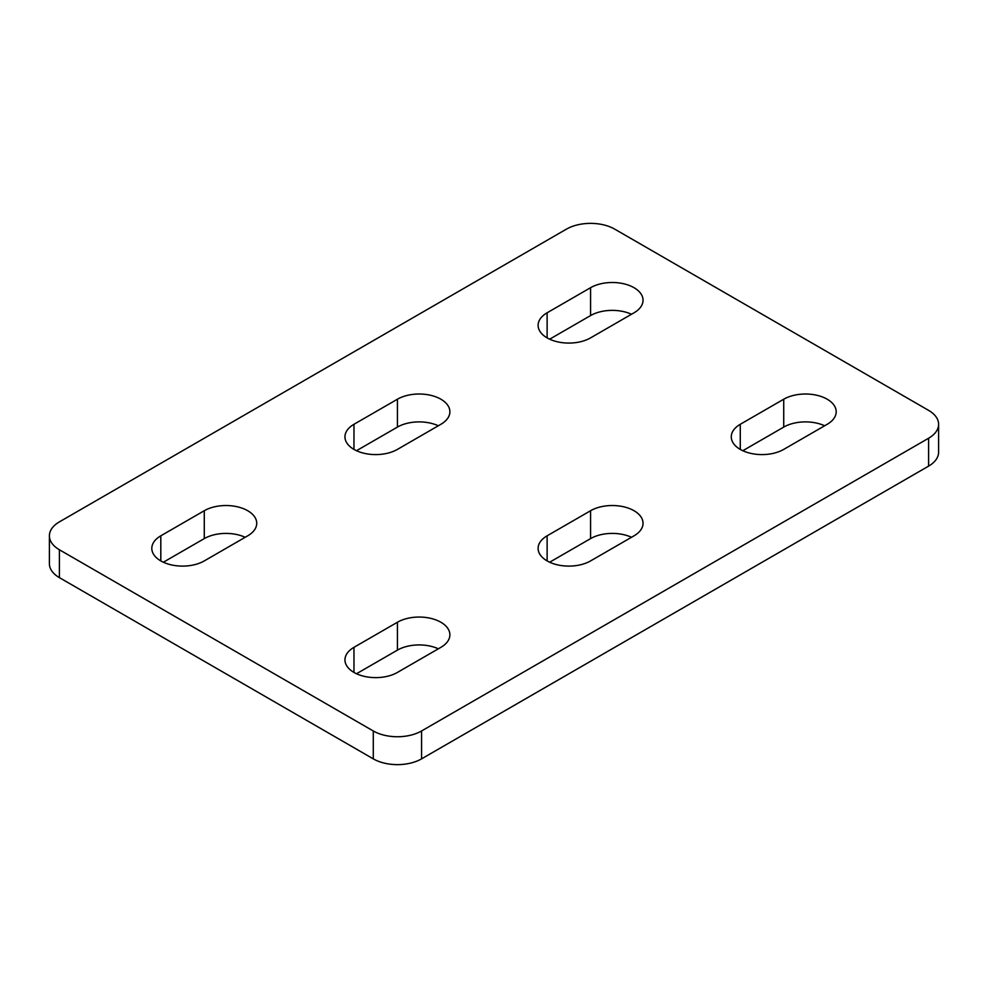 <?xml version="1.0" encoding="UTF-8"?>
<svg xmlns="http://www.w3.org/2000/svg" width="988" height="988" viewBox="0 0 988 988"><rect width="100%" height="100%" fill="white"/><g stroke="black" fill="none" stroke-linecap="round" stroke-linejoin="round"><path stroke-width="1.48" d="M631.493 314.258A30.727 17.747 0 0 0 590.577 315.567L549.661 339.193M590.577 287.693A30.727 17.747 180 0 1 624.07 283.852A30.727 17.747 180 0 1 643.04 300.241A30.727 17.747 180 0 1 634.037 312.788L590.577 337.871A30.727 17.747 180 0 1 557.084 341.725A30.727 17.747 180 0 1 538.114 325.336A30.727 17.747 180 0 1 547.117 312.788L590.577 287.693L590.577 315.567M631.493 537.287A30.727 17.747 0 0 0 590.577 538.608L549.661 562.221M590.577 510.722A30.727 17.747 180 0 1 624.07 506.881A30.727 17.747 180 0 1 643.04 523.269A30.727 17.747 180 0 1 634.037 535.817L590.577 560.912A30.727 17.747 180 0 1 557.084 564.753A30.727 17.747 180 0 1 538.114 548.365A30.727 17.747 180 0 1 547.117 535.817L590.577 510.722L590.577 538.608M827.191 424.297L783.731 449.392A30.727 17.747 180 0 1 750.238 453.245A30.727 17.747 180 0 1 731.268 436.844A30.727 17.747 180 0 1 740.271 424.297L783.731 399.214A30.727 17.747 180 0 1 817.224 395.361A30.727 17.747 180 0 1 836.194 411.761A30.727 17.747 180 0 1 827.191 424.297M824.647 425.779A30.727 17.747 0 0 0 783.731 427.088L742.828 450.713M438.339 425.779A30.727 17.747 0 0 0 397.423 427.088L356.507 450.713M397.423 399.214A30.727 17.747 180 0 1 430.916 395.361A30.727 17.747 180 0 1 449.886 411.761A30.727 17.747 180 0 1 440.883 424.297L397.423 449.392A30.727 17.747 180 0 1 363.93 453.245A30.727 17.747 180 0 1 344.96 436.844A30.727 17.747 180 0 1 353.963 424.297L397.423 399.214L397.423 427.088M438.339 648.807A30.727 17.747 0 0 0 397.423 650.129L356.507 673.742M397.423 622.242A30.727 17.747 180 0 1 430.916 618.402A30.727 17.747 180 0 1 449.886 634.79A30.727 17.747 180 0 1 440.883 647.338L397.423 672.433A30.727 17.747 180 0 1 363.93 676.274A30.727 17.747 180 0 1 344.96 659.885A30.727 17.747 180 0 1 353.963 647.338L397.423 622.242L397.423 650.129M245.172 537.287A30.727 17.747 0 0 0 204.269 538.608L163.353 562.221M204.269 510.722A30.727 17.747 180 0 1 237.762 506.881A30.727 17.747 180 0 1 256.732 523.269A30.727 17.747 180 0 1 247.729 535.817L204.269 560.912A30.727 17.747 180 0 1 170.776 564.753A30.727 17.747 180 0 1 151.806 548.365A30.727 17.747 180 0 1 160.809 535.817L204.269 510.722L204.269 538.608M59.404 521.874L566.433 229.142A34.148 19.711 180 0 1 614.721 229.142L928.596 410.366A34.148 19.711 180 0 1 938.6 424.297A34.148 19.711 180 0 1 928.596 438.24L421.567 730.972A34.148 19.711 180 0 1 373.279 730.972L59.404 549.76A34.148 19.711 180 0 1 49.4 535.817A34.148 19.711 180 0 1 59.404 521.874M938.6 424.297L938.6 452.183A34.148 19.711 180 0 1 928.596 466.126L421.567 758.858A34.148 19.711 180 0 1 373.279 758.858L59.404 577.634A34.148 19.711 180 0 1 49.4 563.703L49.4 535.817M547.117 337.871L547.117 312.788M547.117 560.912L547.117 535.817M740.271 449.392L740.271 424.297M783.731 427.088L783.731 399.214M353.963 449.392L353.963 424.297M353.963 672.433L353.963 647.338M160.809 560.912L160.809 535.817M928.596 466.126L928.596 438.24M421.567 758.858L421.567 730.972M373.279 758.858L373.279 730.972M59.404 577.634L59.404 549.76"/></g></svg>

